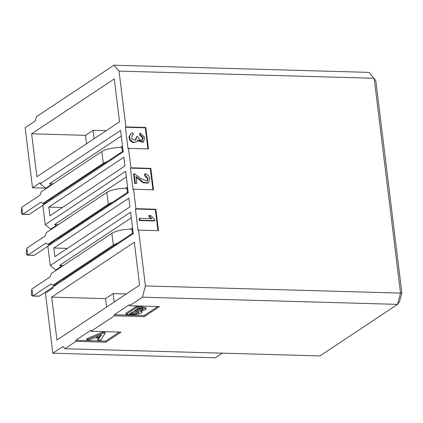 <?xml version="1.0" encoding="UTF-8"?>
<svg xmlns="http://www.w3.org/2000/svg" width="423" height="423" viewBox="0 0 423 423"><rect width="100%" height="100%" fill="white"/><g stroke="black" fill="none" stroke-linecap="round" stroke-linejoin="round"><path stroke-width="0.63" d="M31.625 133.811L36.891 176.735L119.535 121.84L114.268 78.921L31.625 133.811L85.515 135.328L93.092 130.295L106.247 130.665M56.946 340.05L139.59 285.155L134.318 242.236L51.675 297.126L56.946 340.05M48.814 207.111L49.882 215.804L124.949 165.943L123.886 157.25L48.814 207.111L62.393 207.492M53.832 247.994L54.9 256.687L129.972 206.826L128.904 198.133L53.832 247.994L67.41 248.375M53.039 197.61L47.307 201.115L42.855 205.266L123.225 151.889L120.592 130.427L40.217 183.809L40.09 182.736L32.513 187.764L25.137 127.672L35.236 120.967L36.352 116.743L113.946 65.205L369.073 72.381L375.798 80.703L401.85 292.859L399.524 301.652L397.557 304.37L400.539 293.102L145.417 285.927L142.429 297.195L397.557 304.37L319.962 355.907L64.835 348.732L62.927 346.516L52.833 353.226L215.307 357.795L222.287 353.157M113.946 65.205L119.037 71.106L374.165 78.281L400.539 293.102L401.85 292.859M119.037 71.106L125.89 126.905L145.813 127.466L148.452 148.928L128.529 148.367L130.913 167.788L150.837 168.349L153.47 189.811L133.546 189.25L135.931 208.671L155.854 209.232L158.488 230.688L138.564 230.128L145.417 285.927M135.931 208.671L135.423 209.004L138.062 230.466L138.564 230.128M135.423 209.004L155.347 209.565L155.854 209.232M130.913 167.788L130.406 168.121L133.039 189.583L133.546 189.25M130.406 168.121L150.329 168.682L150.837 168.349M125.89 126.905L125.388 127.238L128.021 148.7L128.529 148.367M125.388 127.238L145.311 127.799L145.813 127.466M145.311 127.799L147.902 148.912M150.329 168.682L152.92 189.795M155.347 209.565L157.943 230.678M151.154 218.982L148.589 215.815L149.097 215.476L150.757 215.524L154.723 219.484L154.86 220.61L154.358 220.949L139.326 220.526L139.098 218.643L139.601 218.305L151.661 218.643L149.097 215.476M134.789 183.55L133.62 174.043L134.477 173.721L141.102 178.649L147.331 181.06L148.034 178.305L145.221 175.429L144.719 175.762L144.761 173.98L145.263 173.647C147.876 174.614 149.382 176.217 149.774 178.464L148.547 182.789L143.54 182.355L136.032 176.481L136.867 183.259L134.789 183.55L135.291 183.217L134.128 173.71M147.067 181.203L147.458 178.453L144.719 175.762M148.547 182.789L148.045 183.122L143.196 182.784L136.137 177.343M133.308 134.445L132.314 134.905L131.696 139.088L135.661 140.14L136.809 136.703L137.946 136.735L139.833 140.082L142.429 140.182L143.18 137.618L140.235 134.826L140.293 133.139L144.624 137.353L143.556 141.932L137.824 140.013L136.634 141.901L133.277 142.255L130.384 140.039L129.433 136.534L131.024 133.409L132.838 132.743L133.308 134.445L132.076 135.085M135.397 140.288L136.306 137.036L136.809 136.703M142.16 140.325L142.62 137.766L139.733 135.164L139.786 133.478L140.293 133.139M143.556 141.932L143.053 142.265L137.581 140.706M136.634 141.901L132.769 142.593L129.882 140.378L128.93 136.867L131.024 133.409M154.86 220.61L139.833 220.187L139.326 220.526M139.833 220.187L139.601 218.305M145.221 175.429L145.263 173.647M136.867 183.259L135.291 183.217M140.235 134.826L139.733 135.164M63.45 265.48L59.691 265.374L61.065 266.485L61.906 266.506M63.08 279.37L133.166 232.824M62.646 279.36L57.348 282.881L52.896 287.032L133.266 233.649L130.628 212.193L50.258 265.57L55.767 270.006L56.603 270.027M61.065 266.485L55.767 270.006M59.691 265.374L131.32 217.803M58.432 224.597L54.673 224.491L56.048 225.602L56.888 225.623M58.062 238.487L128.143 191.942M57.628 238.477L52.33 241.998L47.873 246.149L128.243 192.766L125.61 171.31L45.24 224.692L50.749 229.123L51.585 229.144M56.048 225.602L50.749 229.123M54.673 224.491L126.297 176.92M53.409 183.714L49.65 183.608L51.03 184.719L51.865 184.74M52.611 197.594L123.125 151.059M51.03 184.719L45.726 188.24L46.567 188.261M40.217 183.809L45.726 188.24M49.65 183.608L121.279 136.037M32.513 187.764L45.594 188.135M52.833 353.226L45.451 293.134L53.023 288.105L52.896 287.032M126.303 293.98L113.142 293.61L114.178 302.033M93.092 130.295L94.123 138.718M113.142 293.61L105.57 298.643L106.601 307.066M105.57 298.643L51.675 297.126M86.551 143.751L85.515 135.328M132.552 227.844L130.527 229.187M127.535 186.961L125.509 188.309M122.511 146.078L120.486 147.426M142.429 297.195L129.56 305.744L159.445 306.585L144.301 316.647L114.411 315.807L91.088 331.294L120.973 332.134L105.829 342.196L75.944 341.356L64.835 348.732M45.24 224.692L42.855 205.266M50.258 265.57L47.873 246.149M75.944 341.356L75.812 340.282L90.956 330.22L91.088 331.294M114.411 315.807L114.279 314.733L129.427 304.671L129.56 305.744M105.829 342.196L105.697 341.123L75.812 340.282M144.301 316.647L144.169 315.574L114.279 314.733M157.768 306.538L144.169 315.574M119.297 332.087L105.697 341.123M97.925 340.161L99.421 338.035L94.292 337.892L89.533 339.923L86.736 339.843L86.604 338.77L102.646 332.15L104.978 332.219L105.11 333.292L100.716 340.24L97.925 340.161L97.792 339.087L98.548 338.009M98.342 336.158L99.828 336.2L100.521 335.228M131.352 312.713L132.357 312.74C135.111 312.872 137.179 312.497 138.554 311.608M125.874 313.337L135.973 306.633L142.028 306.802L145.914 307.838L146.046 308.912L145.39 309.763L140.113 311.169L142.07 312.015L141.483 312.761C139.167 314.157 135.947 314.765 131.833 314.575L126.006 314.411L125.874 313.337M136.074 309.578L137.776 309.625L142.577 308.616M102.646 332.15L102.778 333.224L105.11 333.292M86.736 339.843L102.778 333.224M126.006 314.411L136.1 307.701L135.973 306.633M136.1 307.701L142.16 307.875L146.046 308.912M99.96 337.274L96 337.163L101.7 334.831L99.96 337.274L99.828 336.2M138.686 312.682C137.311 313.57 135.244 313.945 132.489 313.813L129.808 313.739L133.409 311.349L136.439 311.434L139.178 312.089L138.686 312.682L138.564 311.693M142.71 309.689L137.909 310.699L134.53 310.604L137.66 308.526L141.155 308.621L143.159 309.144L142.71 309.689L142.599 308.785M122.681 147.458L121.946 147.437A15.069 4.151 173 0 0 101.832 151.556L41.724 191.476A3.373 1.565 91.6 0 0 40.772 193.131L40.603 193.755A3.373 1.565 -88.4 0 1 39.646 195.41L22.044 207.101A2.247 1.042 91.6 0 0 21.853 207.27L22.715 214.276L21.636 213.959L21.203 212.05M127.704 188.341L126.963 188.32A15.069 4.151 173 0 0 106.85 192.439L46.747 232.359A3.373 1.565 91.6 0 0 45.79 234.014L45.626 234.638A3.373 1.565 -88.4 0 1 44.669 236.293L27.067 247.984A2.247 1.042 91.6 0 0 26.876 248.153L27.68 255.169L26.66 254.836L26.221 252.933L26.876 248.153M132.722 229.224L131.981 229.203A15.069 4.151 173 0 0 111.868 233.322L51.765 273.242A3.373 1.565 91.6 0 0 50.808 274.897L50.644 275.521A3.373 1.565 -88.4 0 1 49.687 277.176L32.085 288.867A2.247 1.042 91.6 0 0 31.894 289.036L32.756 296.037L31.677 295.719L31.239 293.816M44.933 203.331L43.172 203.283L103.281 163.357A15.069 4.151 -7 0 1 107.426 161.486M49.951 244.214L48.19 244.166L108.299 204.24A15.069 4.151 -7 0 1 112.449 202.363M54.969 285.097L53.213 285.049L113.322 245.123A15.069 4.151 -7 0 1 117.467 243.246M43.172 203.283A3.373 1.565 91.6 0 1 42.686 203.437A3.373 1.565 91.6 0 1 41.988 203.051L41.708 202.723A3.373 1.565 -88.4 0 0 41.01 202.337A3.373 1.565 -88.4 0 0 40.518 202.495L22.916 214.186L29.287 214.366L42.866 205.351M29.287 214.366A2.247 1.042 91.6 0 1 29.092 214.45L22.689 214.287M48.19 244.166A3.373 1.565 91.6 0 1 47.704 244.314A3.373 1.565 91.6 0 1 47.006 243.934L46.726 243.606A3.373 1.565 -88.4 0 0 46.028 243.22A3.373 1.565 -88.4 0 0 45.536 243.378L27.934 255.069L34.311 255.249L47.884 246.228M34.311 255.249A2.247 1.042 91.6 0 1 34.11 255.333L27.707 255.169M53.213 285.049A3.373 1.565 91.6 0 1 52.722 285.197A3.373 1.565 91.6 0 1 52.029 284.816L51.743 284.489A3.373 1.565 -88.4 0 0 51.051 284.103A3.373 1.565 -88.4 0 0 50.554 284.256L32.952 295.952L39.328 296.126L52.901 287.111M39.328 296.126A2.247 1.042 91.6 0 1 39.128 296.216L32.73 296.052M21.198 212.039L21.853 207.27M31.239 293.805L31.894 289.036M142.16 307.875L142.028 306.802M132.357 312.74L132.489 313.813M137.776 309.625L137.909 310.699M122.443 151.508L121.946 147.437M127.466 192.391L126.963 188.32M132.484 233.274L131.981 229.203M101.832 151.556L103.281 163.357M106.85 192.439L108.299 204.24M111.868 233.322L113.322 245.123M40.518 202.495L41.491 202.522M45.536 243.378L46.514 243.405M50.554 284.256L51.532 284.288M141.938 310.942L142.07 312.015M42.686 203.437L44.759 203.495M22.657 214.287L28.891 214.466M47.704 244.314L49.777 244.378M27.675 255.169L33.914 255.344M52.722 285.197L54.8 285.255M32.698 296.052L38.932 296.227"/></g></svg>
